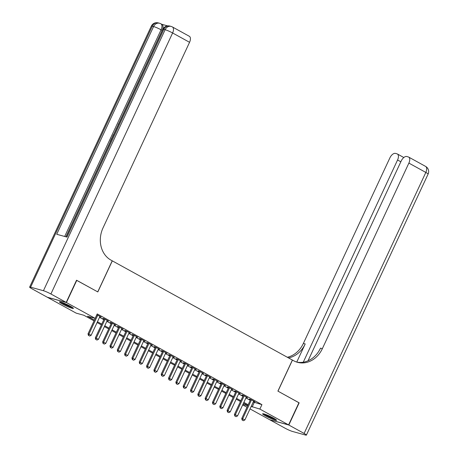 <?xml version="1.0" encoding="UTF-8"?>
<svg xmlns="http://www.w3.org/2000/svg" width="458" height="458" viewBox="0 0 458 458"><rect width="100%" height="100%" fill="white"/><g stroke="black" fill="none" stroke-linecap="round" stroke-linejoin="round"><path stroke-width="0.69" d="M70.446 306.265A7.683 0.819 25 0 1 73.406 308.417A7.683 0.819 25 0 1 69.507 307.387A7.683 0.819 25 0 1 62.437 304.066A7.683 0.819 25 0 1 59.477 301.919A7.683 0.819 25 0 1 63.381 302.944A7.683 0.819 25 0 1 70.446 306.265M273.586 418.148A7.683 0.819 25 0 1 276.546 420.295A7.683 0.819 25 0 1 272.647 419.27A7.683 0.819 25 0 1 265.577 415.95A7.683 0.819 25 0 1 262.617 413.803A7.683 0.819 25 0 1 266.522 414.828A7.683 0.819 25 0 1 273.586 418.148M76.526 280.273L97.817 291.929L112.307 260.86L292.387 360.04L277.897 391.115L298.942 402.708L288.592 424.898L269.602 419.683L250.022 408.897M246.999 407.231L242.706 404.866M94.062 320.875L83.86 315.259L76.165 313.14L47.432 297.316L66.421 302.538L95.155 318.362L87.455 316.243L94.428 320.085M99.798 316.718L101.189 317.131L96.844 314.738M107.12 320.755L108.512 321.161L104.115 318.745L102.832 318.39L104.092 319.083M114.437 324.785L115.828 325.197L111.437 322.775L110.155 322.426L111.414 323.119M121.759 328.815L123.15 329.228L118.759 326.806L117.477 326.457L118.731 327.149M129.082 332.846L130.473 333.258L126.076 330.842L124.794 330.487L126.053 331.18M136.398 336.882L137.789 337.288L133.398 334.872L132.116 334.517L133.375 335.21M143.72 340.912L145.112 341.325L140.721 338.903L139.438 338.554L140.692 339.246M151.043 344.943L152.428 345.355L148.037 342.933L146.755 342.584L148.014 343.277M158.359 348.973L159.75 349.385L155.359 346.969L154.077 346.614L155.336 347.307M165.681 353.004L167.073 353.416L162.682 351L161.399 350.645L162.653 351.338M173.004 357.04L174.389 357.452L169.998 355.03L168.716 354.681L169.975 355.374M180.32 361.07L181.712 361.482L177.32 359.061L176.038 358.711L177.298 359.404M187.643 365.1L189.034 365.513L184.643 363.097L183.355 362.742L184.614 363.434M194.965 369.131L196.35 369.543L191.959 367.127L190.677 366.772L191.936 367.465M202.281 373.167L203.673 373.579L199.282 371.157L197.999 370.808L199.259 371.501M209.604 377.197L210.995 377.61L206.604 375.188L205.316 374.839L206.575 375.531M216.926 381.228L218.311 381.64L213.92 379.224L212.638 378.869L213.897 379.562M224.243 385.258L225.634 385.67L221.243 383.254L219.96 382.899L221.22 383.592M231.565 389.294L232.956 389.706L228.565 387.285L227.277 386.93L228.536 387.628M238.887 393.325L240.273 393.737L235.881 391.315L234.599 390.966L235.859 391.659M246.204 397.355L247.595 397.767L243.204 395.351L241.921 394.996L243.181 395.689M253.251 401.981L261.93 404.637L97.222 313.919L95.155 318.362M99.523 317.314L103.817 319.678M106.84 321.344L111.139 323.709M114.162 325.375L118.456 327.739M121.484 329.405L125.778 331.775M128.801 333.441L133.101 335.806M136.123 337.472L140.417 339.836M143.446 341.502L147.739 343.866M150.762 345.532L155.062 347.897M158.084 349.569L162.378 351.933M165.407 353.599L169.7 355.963M172.723 357.629L177.023 359.994M180.046 361.66L184.339 364.024M187.368 365.696L191.662 368.06M194.684 369.726L198.984 372.091M202.007 373.757L206.3 376.121M209.329 377.787L213.623 380.151M216.645 381.823L220.945 384.188M223.968 385.854L228.261 388.218M231.29 389.884L235.584 392.248M238.607 393.914L242.906 396.279M245.929 397.945L250.223 400.315M253.526 401.385L254.917 401.798L250.526 399.382L249.238 399.027L250.497 399.72M112.307 260.86L110.991 260.133A24.629 20.725 -74.6 0 1 103.039 227.861L189.56 42.308L172.614 32.976L50.901 293.99L66.204 302.417L47.214 297.196L31.911 288.769A5.914 0.63 -155 0 1 29.633 287.114L151.346 26.1A5.914 0.63 25 0 1 152.314 26.18L30.6 287.195A5.914 0.63 -155 0 0 29.633 287.114M76.772 280.342L66.421 302.538M261.93 404.637L259.863 409.074L288.592 424.898M251.179 406.418L259.863 409.074M97.451 321.751L101.745 324.115M104.773 325.781L109.067 328.146M112.096 329.812L116.389 332.182M119.412 333.848L123.706 336.212M126.734 337.878L131.028 340.242M134.057 341.908L138.35 344.273M141.373 345.939L145.667 348.309M148.695 349.975L152.989 352.339M156.018 354.005L160.311 356.37M163.334 358.036L167.628 360.4M170.657 362.066L174.95 364.436M177.973 366.102L182.273 368.467M185.295 370.133L189.589 372.497M192.618 374.163L196.911 376.528M199.934 378.194L204.234 380.564M207.256 382.23L211.55 384.594M214.579 386.26L218.872 388.624M221.895 390.29L226.195 392.655M229.218 394.321L233.511 396.691M236.54 398.357L240.834 400.721M243.856 402.387L248.156 404.752M247.784 405.542L243.49 403.177M240.467 401.511L236.173 399.141M233.145 397.475L228.851 395.111M225.823 393.445L221.529 391.08M218.506 389.415L214.212 387.05M211.184 385.384L206.89 383.014M203.862 381.348L199.568 378.984M196.545 377.318L192.251 374.953M189.223 373.287L184.929 370.923M181.9 369.257L177.607 366.887M174.584 365.221L170.29 362.856M167.262 361.19L162.968 358.826M159.939 357.16L155.646 354.795M152.623 353.129L148.329 350.759M145.3 349.093L141.007 346.729M137.984 345.063L133.684 342.699M130.662 341.033L126.368 338.668M123.339 337.002L119.046 334.632M116.023 332.966L111.723 330.602M108.701 328.936L104.407 326.571M101.378 324.905L97.085 322.541M242.912 404.42L247.698 405.731M254.23 402.519L252.163 406.962M246.444 397.132L246.312 397.418M217.161 381.004L217.029 381.291M187.883 364.877L187.751 365.163M158.6 348.75L158.468 349.036M129.316 332.623L129.185 332.909M100.039 316.495L99.907 316.781M242.293 420.106L243.387 420.713L242.293 420.106L242.666 418.755L241.744 418.503L250.629 399.439M253.658 401.105L244.864 419.969L242.666 418.755L251.459 399.897M243.387 420.713L244.864 419.969M241.744 418.503L242.139 420.066M275.315 419.173A6.652 0.71 25 0 1 269.384 416.877A6.652 0.71 25 0 1 264.272 414.021M266.733 414.914A6.16 0.658 -155 0 0 269.63 416.391A6.16 0.658 -155 0 0 273.048 417.862M263.653 413.849A7.637 0.813 -155 0 0 269.304 416.957A7.637 0.813 -155 0 0 275.842 419.534M72.181 307.289A6.652 0.71 25 0 1 66.244 304.994A6.652 0.71 25 0 1 61.132 302.137M63.593 303.03A6.16 0.658 -155 0 0 66.49 304.507A6.16 0.658 -155 0 0 69.908 305.978M60.519 301.965A7.637 0.813 -155 0 0 66.164 305.074A7.637 0.813 -155 0 0 72.702 307.65M298.919 402.759L277.972 391.155L292.462 360.08L293.704 360.767A24.629 20.725 105.4 0 0 297.528 362.324A24.629 20.725 105.4 0 0 322.358 348.653L408.88 163.1A5.914 3.132 -61.2 0 0 408.65 157.077A5.914 3.132 -61.2 0 0 408.284 156.928L406.767 156.51A5.914 3.132 -61.2 0 0 401.208 160.993L308.034 360.795M288.815 425.024L269.825 419.803L285.122 428.23A5.914 0.63 -155 0 0 292.593 431.493L305.423 435.02A5.914 0.63 -155 0 0 306.391 435.1A5.914 0.63 -155 0 0 304.112 433.445L288.815 425.024L299.16 402.828M303.265 362.204L397.561 159.991A5.914 3.132 -61.2 0 0 397.332 153.962A5.914 3.132 -61.2 0 0 396.966 153.814L395.454 153.401A5.914 3.132 -61.2 0 0 389.89 157.878L303.368 343.431A24.629 20.725 105.4 0 1 287.338 357.257M288.511 357.91A24.629 20.725 105.4 0 0 305.211 343.941L296.755 362.072M296.607 362.043A24.629 20.725 105.4 0 0 320.508 348.143L322.358 348.653M167.628 25.894L161.766 24.285M50.901 293.99A5.914 0.63 -155 0 0 43.43 290.721L165.143 29.707L163.861 29.358L66.988 237.101L56.723 234.278L153.596 26.535A5.914 0.63 25 0 1 161.067 29.799A5.914 3.132 -61.2 0 0 160.838 23.776L161.937 24.377A5.914 3.132 118.8 0 1 162.166 30.405L161.067 29.799L64.692 236.471M65.918 236.809L110.326 141.574M112.09 137.789L112.616 136.656M114.134 133.41L115.719 130.009M116.2 128.973L117.849 125.446M118.971 123.03L162.166 30.405M66.204 302.417L76.549 280.222L97.743 291.889L112.233 260.82M43.43 290.721L30.6 287.195M172.385 26.948A5.914 5.914 0 0 0 171.103 26.427A5.914 4.975 -74.6 0 0 165.143 29.707A5.914 0.63 25 0 1 172.614 32.976A5.914 3.132 -61.2 0 0 172.385 26.948L189.331 36.285A5.914 3.132 118.8 0 1 189.56 42.308M110.521 141.591L110.201 141.505L111.952 137.749L112.273 137.835M110.201 141.505L110.487 141.665M112.811 136.679L112.496 136.587L113.344 134.767L114.511 133.032M112.496 136.587L112.782 136.747M115.84 130.181L116.017 129.03L116.441 128.898M118.662 124.135L118.508 124.462M117.826 125.927L118.25 124.152L119.332 122.698M234.971 416.076L236.07 416.683L234.971 416.076L235.343 414.725L234.422 414.473L243.312 395.409M246.335 397.075L237.542 415.933L235.343 414.725L244.143 395.867M236.07 416.683L237.542 415.933M234.422 414.473L234.817 416.036M227.649 412.045L228.748 412.652L227.649 412.045L228.027 410.694L227.099 410.442L235.99 391.378M239.013 393.044L230.219 411.902L228.027 410.694L236.82 391.83M228.748 412.652L230.219 411.902M227.099 410.442L227.494 412M220.332 408.015L221.426 408.616L220.332 408.015L220.704 406.664L219.783 406.406L228.668 387.342M231.696 389.008L222.903 407.872L220.704 406.664L229.498 387.8M221.426 408.616L222.903 407.872M219.783 406.406L220.178 407.969M213.01 403.979L214.109 404.586L213.01 403.979L213.382 402.628L212.46 402.376L221.351 383.312M224.374 384.978L215.581 403.841L213.382 402.628L222.182 383.77M214.109 404.586L215.581 403.841M212.46 402.376L212.856 403.939M205.688 399.949L206.787 400.555L205.688 399.949L206.066 398.597L205.138 398.345L214.029 379.281M217.052 380.947L208.258 399.805L206.066 398.597L214.859 379.739M206.787 400.555L208.258 399.805M205.138 398.345L205.533 399.908M198.371 395.918L199.465 396.525L198.371 395.918L198.743 394.567L197.822 394.315L206.707 375.251M209.735 376.917L200.942 395.775L198.743 394.567L207.537 375.703M199.465 396.525L200.942 395.775M197.822 394.315L198.217 395.878M191.049 391.888L192.148 392.489L191.049 391.888L191.421 390.537L190.499 390.279L199.39 371.215M202.413 372.886L193.619 391.745L191.421 390.537L200.22 371.673M192.148 392.489L193.619 391.745M190.499 390.279L190.894 391.842M183.727 387.852L184.826 388.458L183.727 387.852L184.105 386.5L183.177 386.249L192.068 367.184M195.091 368.85L186.297 387.714L184.105 386.5L192.898 367.642M184.826 388.458L186.297 387.714M183.177 386.249L183.572 387.811M176.41 383.821L177.504 384.428L176.41 383.821L176.782 382.47L175.861 382.218L184.746 363.154M187.774 364.82L178.981 383.684L176.782 382.47L185.576 363.612M177.504 384.428L178.981 383.684M175.861 382.218L176.256 383.781M169.088 379.791L170.187 380.398L169.088 379.791L169.46 378.44L168.538 378.188L177.429 359.124M180.452 360.79L171.658 379.648L169.46 378.44L178.259 359.582M170.187 380.398L171.658 379.648M168.538 378.188L168.933 379.751M161.766 375.76L162.865 376.361L161.766 375.76L162.143 374.409L161.216 374.152L170.107 355.087M173.135 356.759L164.336 375.617L162.143 374.409L170.937 355.545M162.865 376.361L164.336 375.617M161.216 374.152L161.611 375.715M154.449 371.724L155.543 372.331L154.449 371.724L154.821 370.373L153.899 370.121L162.785 351.057M165.813 352.723L157.02 371.587L154.821 370.373L163.615 351.515M155.543 372.331L157.02 371.587M153.899 370.121L154.294 371.684M147.127 367.694L148.226 368.301L147.127 367.694L147.499 366.343L146.577 366.091L155.468 347.027M158.491 348.693L149.697 367.556L147.499 366.343L156.298 347.485M148.226 368.301L149.697 367.556M146.577 366.091L146.972 367.654M139.804 363.663L140.904 364.27L139.804 363.663L140.182 362.312L139.255 362.06L148.146 342.996M151.174 344.662L142.375 363.52L140.182 362.312L148.976 343.454M140.904 364.27L142.375 363.52M139.255 362.06L139.65 363.623M132.488 359.633L133.581 360.234L132.488 359.633L132.86 358.282L131.938 358.024L140.824 338.966M143.852 340.632L135.058 359.49L132.86 358.282L141.654 339.418M133.581 360.234L135.058 359.49M131.938 358.024L132.333 359.587M125.166 355.597L126.265 356.204L125.166 355.597L125.538 354.252L124.616 353.994L133.507 334.93M136.53 336.596L127.736 355.46L125.538 354.252L134.337 335.388M126.265 356.204L127.736 355.46M124.616 353.994L125.011 355.557M117.843 351.567L118.943 352.173L117.843 351.567L118.221 350.215L117.294 349.964L126.185 330.899M129.213 332.565L120.414 351.429L118.221 350.215L127.015 331.357M118.943 352.173L120.414 351.429M117.294 349.964L117.689 351.526M110.527 347.536L111.62 348.143L110.527 347.536L110.899 346.185L109.977 345.933L118.862 326.869M121.891 328.535L113.097 347.393L110.899 346.185L119.693 327.327M111.62 348.143L113.097 347.393M109.977 345.933L110.372 347.496M103.205 343.506L104.304 344.107L103.205 343.506L103.577 342.155L102.655 341.897L111.546 322.838M114.569 324.504L105.775 343.363L103.577 342.155L112.376 323.291M104.304 344.107L105.775 343.363M102.655 341.897L103.05 343.46M95.882 339.47L96.982 340.076L95.882 339.47L96.26 338.124L95.333 337.867L104.224 318.802M107.252 320.468L98.453 339.332L96.26 338.124L105.054 319.26M96.982 340.076L98.453 339.332M95.333 337.867L95.728 339.43M88.566 335.439L89.665 336.046L88.566 335.439L88.938 334.088L88.016 333.836L96.901 314.772M99.93 316.438L91.136 335.302L88.938 334.088L97.731 315.23M89.665 336.046L91.136 335.302M88.016 333.836L88.411 335.399M305.211 343.941L303.368 343.431M304.112 433.445L425.825 172.431L408.88 163.1M400.836 161.789L397.561 159.991M425.825 172.431A5.914 0.63 25 0 1 428.104 174.086A5.914 5.914 0 0 0 425.596 166.409A5.914 3.132 118.8 0 1 425.825 172.431M160.838 23.776A5.914 5.914 0 0 0 159.556 23.255A5.914 4.975 -74.6 0 0 153.596 26.535L152.314 26.18A5.914 4.975 105.4 0 1 158.273 22.9A5.914 5.914 0 0 0 151.346 26.1M162.893 29.278A5.914 0.63 25 0 1 163.861 29.358A5.914 4.975 105.4 0 1 169.821 26.072A5.914 5.914 0 0 0 162.893 29.278L66.101 236.855M403.801 157.523L397.332 153.962M306.391 435.1L428.104 174.086M425.596 166.409L408.65 157.077M159.556 23.255L158.273 22.9M171.103 26.427L169.821 26.072"/></g></svg>
